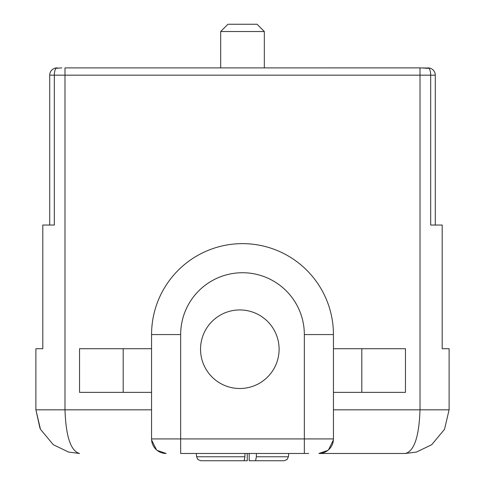 <?xml version="1.0" encoding="UTF-8"?>
<svg xmlns="http://www.w3.org/2000/svg" width="485" height="485" viewBox="0 0 485 485"><rect width="100%" height="100%" fill="white"/><g stroke="black" fill="none" stroke-linecap="round" stroke-linejoin="round"><path stroke-width="0.73" d="M423.229 67.9L427.024 68.076M428.279 68.239L420.01 67.888L264.325 67.9L264.325 31.525L220.675 31.525L220.675 67.9L64.99 67.9L420.01 67.9L420.01 75.175L430.68 75.175A7.275 2.667 -90 0 0 428.012 67.9L426.994 68.076L428.012 67.9L428.249 68.239L425.709 68.306M61.771 67.9L56.721 68.239L56.987 67.882M56.987 67.9L57.976 68.076M442.199 225.04L430.68 225.04L430.68 75.175L435.287 75.175A7.275 7.275 0 0 0 428.012 67.9A7.275 7.275 0 0 1 435.287 75.175A7.275 7.275 0 0 0 428.012 67.9L428.012 67.9A7.275 7.275 0 0 1 435.287 75.175L435.287 225.04L442.199 225.04L442.199 348.715L449.11 348.715L449.11 409.825L444.521 429.304L431.723 444.696L416.451 452.062L431.723 444.696M39.994 428.303L35.89 409.825L35.89 348.715L42.801 348.715L42.801 225.04L49.712 225.04L49.712 75.175A7.275 7.275 0 0 1 56.915 67.9A7.275 7.275 0 0 0 49.712 75.175L54.32 75.175A7.275 2.667 -90 0 1 56.909 67.906M157.164 450.401L166.112 453.475A14.55 14.55 0 0 1 151.562 438.925L180.662 438.925L180.662 334.571L151.562 334.571L151.562 348.715L123.19 348.715L123.19 392.365L151.562 392.365L151.562 438.925L151.562 334.571A90.938 90.938 0 0 1 242.5 243.634A90.938 90.938 0 0 0 151.562 334.571A90.938 90.938 0 0 1 242.5 243.634A90.938 90.938 0 0 1 333.438 334.571L333.438 438.925A14.55 14.55 0 0 1 318.887 453.475L405.46 453.475L318.887 453.475L327.836 450.401M333.438 348.715L405.46 348.715L405.46 392.365L333.438 392.365M42.801 225.04L54.32 225.04L54.32 75.175L420.01 75.175L420.01 409.825L449.11 409.825M68.549 452.062L53.277 444.696L68.549 452.062L79.54 453.475C70.755 451.056 65.905 436.506 64.99 409.825L64.99 67.9M151.599 439.95L156.491 449.837M333.401 439.95L328.509 449.837M405.618 453.475L405.46 453.475C414.245 451.056 419.095 436.506 420.01 409.825L333.438 409.825M405.46 348.715L405.46 392.365M123.19 348.715L79.54 348.715L79.54 392.365L123.19 392.365M405.46 453.475L416.451 452.062M318.887 453.475A14.55 14.55 0 0 0 333.438 438.925L304.337 438.925L304.337 453.475L180.662 453.475L180.662 438.925L304.337 438.925L304.337 334.571A61.837 61.837 0 0 0 242.5 272.734A61.837 61.837 0 0 0 180.662 334.571M308.702 453.475L304.507 453.475M53.277 444.696L40.479 429.304L35.89 409.825L151.562 409.825M256.413 453.475L256.359 456.767L255.577 460.75L249.199 460.75L249.199 453.475M244.907 456.767L196.589 456.767L197.965 459.58L200.942 460.75L244.125 460.75L244.907 456.767L244.961 453.475M256.359 456.767L288.411 456.767L287.035 459.58L284.058 460.75L255.577 460.75M247.253 453.475L247.253 460.75L240.875 460.75M271.242 460.75L273.188 460.75M264.325 31.525L257.05 24.25L227.95 24.25L220.675 31.525M200.535 349.224A39.285 39.285 0 0 0 239.82 388.509A39.285 39.285 0 0 0 279.105 349.224A39.285 39.285 0 0 0 239.82 309.939A39.285 39.285 0 0 0 200.535 349.224M56.915 67.9A7.275 7.275 0 0 0 49.712 75.175M242.5 243.634A90.938 90.938 0 0 1 333.438 334.571L304.337 334.571M166.112 453.475A14.55 14.55 0 0 1 151.562 438.925M361.81 348.715L361.81 392.365M288.411 456.767L288.696 453.475M196.589 456.767L196.304 453.475"/></g></svg>
